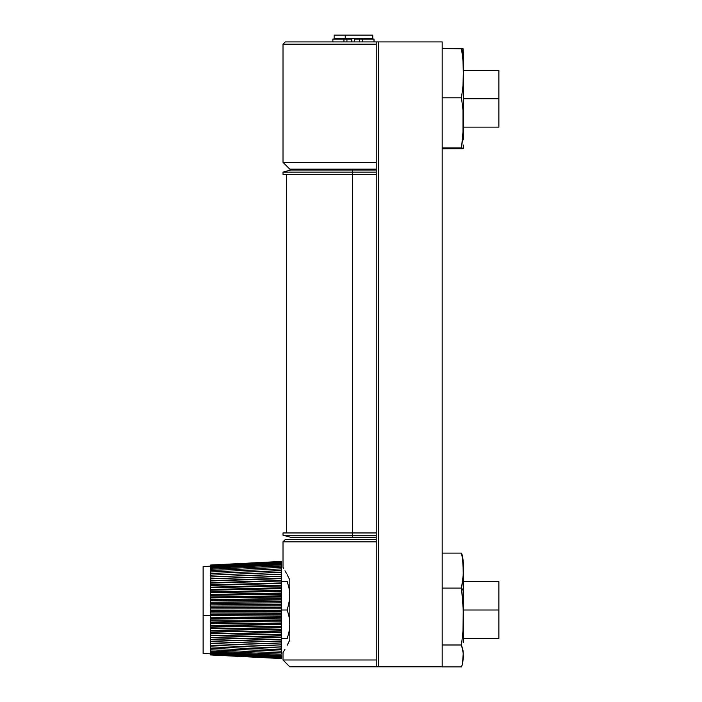 <?xml version="1.0" encoding="UTF-8"?>
<svg xmlns="http://www.w3.org/2000/svg" width="702" height="702" viewBox="0 0 702 702"><rect width="100%" height="100%" fill="white"/><g stroke="black" fill="none" stroke-linecap="round" stroke-linejoin="round"><path stroke-width="1.05" d="M376.246 666.812L289.821 666.812L283.003 659.994L289.821 666.812L378.448 666.812L378.448 41.918L285.275 41.918L283.003 44.191L285.275 41.918L376.246 41.918L376.246 666.812L378.448 666.812L378.448 41.918L442.181 41.918L442.181 666.812L378.448 666.812L442.181 666.812L442.181 41.918L377.694 41.918M376.281 666.812L377.035 666.812M376.281 41.918L377.035 41.918M283.003 162.355L283.003 44.191L283.003 162.355L289.821 169.164L283.003 162.355L376.246 162.355L283.003 162.355M289.821 169.164L376.246 169.164M376.246 44.191L283.003 44.191L376.246 44.191M283.003 567.391L283.003 541.83L285.275 539.557L283.003 541.83L376.246 541.83L283.003 541.83L283.003 567.391L283.52 568.26L283.003 567.391M284.986 570.761L286.662 573.771M287.188 574.754L289.531 579.369M287.188 645.252L289.821 640.022L287.188 645.252M283.003 659.994L283.003 652.606L283.003 659.994L376.246 659.994L283.003 659.994M289.821 579.975L289.821 640.022L289.821 579.975M376.246 539.557L285.275 539.557L376.246 539.557M284.986 649.236L283.003 652.606M372.736 35.1L334.126 35.1L334.126 38.505L345.235 38.505L345.235 35.1L345.235 38.505L372.762 38.505L372.762 35.1L334.152 35.1M344.164 39.075L344.164 38.505L344.164 39.075M345.033 39.075L345.033 38.505L345.033 39.075M354.308 41.918L354.308 38.505L354.308 41.918M362.723 39.075L362.723 38.505L362.723 39.075M332.959 39.075L346.937 39.075L346.937 41.918L346.937 39.075L351.816 39.075L351.816 41.918L351.816 39.075L343.945 39.075L343.945 41.918L343.945 39.075L332.88 39.075L332.88 41.918M373.973 39.075L354.659 39.075L362.601 39.075L362.601 41.918L362.601 39.075L374.008 39.075L374.008 41.918M351.86 39.075L351.86 41.918M359.547 41.918L359.547 39.075L359.547 41.918M354.659 41.918L354.659 39.075L354.659 41.918M463.478 127.132L498.876 127.132L463.478 127.132M463.478 98.728L498.876 98.728L498.876 127.132L498.876 98.728L463.478 98.728M463.478 70.323L498.876 70.323L498.876 98.728L498.876 70.323L463.478 70.323M498.876 581.598L498.876 638.408L463.478 638.408L498.876 638.408L498.876 610.003L463.478 610.003L498.876 610.003L498.876 581.598L463.478 581.598L498.876 581.598M463.478 627.685L463.478 592.321A31.906 12.18 180 0 0 461.495 588.092L463.241 609.424L463.013 630.765L461.495 644.989L463.241 653.211L462.495 664.18L461.495 666.9L442.181 666.9L461.495 666.9L462.592 663.785L463.478 656.309M463.478 605.615L463.478 600.07M463.478 571.525L463.478 592.321L463.478 563.688L462.592 556.221L461.495 553.106L442.181 553.106L461.495 553.106L462.495 557.476L463.302 570.594L463.013 579.343L461.495 588.092L442.181 588.092L461.495 588.092L463.013 602.316L463.302 616.54L463.013 630.765L461.495 644.989L463.013 650.464L463.302 655.966L462.495 664.18M442.181 644.989L461.495 644.989L442.181 644.989M462.495 555.817L461.495 553.106L463.013 561.846L463.241 574.964L461.495 588.092A31.906 12.18 -0 0 1 463.478 592.321L463.478 642.778M463.478 139.198L463.478 58.257A31.906 27.878 180 0 0 461.495 48.561L463.013 60.872L463.302 73.183L463.013 85.495L461.495 97.806L463.013 110.337L463.241 129.221L461.495 147.964L463.302 148.429L442.181 148.885L462.495 148.771L463.302 148.429L463.478 145.033M463.478 54.642L463.013 48.798L442.181 48.561L461.495 48.561L463.013 60.872L463.302 73.183L463.013 85.495L461.495 97.806L463.013 110.337L463.013 135.495L461.495 147.964L442.181 147.964L461.495 147.964M462.495 148.078L463.302 148.429M442.181 97.806L461.495 97.806L442.181 97.806M463.478 129.203L463.478 131.063M463.241 48.912L461.495 48.561A31.906 27.878 0 0 1 463.478 58.257L463.478 139.926M352.457 174.377L376.246 174.377L352.457 174.377L352.457 172.104L352.457 174.377L283.011 174.377L352.457 174.377M376.246 172.104L352.457 172.104L376.246 172.104M376.667 170.059L352.562 170.059L352.457 172.104L352.562 170.059L290.628 170.059L376.246 170.059M354.326 170.059L360.477 170.059M283.003 174.377L283.003 172.104L352.457 172.104L283.003 172.104L290.619 170.059M376.246 537.267L352.562 537.267L352.457 535.222L376.246 535.222L283.003 535.222L290.619 537.267L352.562 537.267L352.457 532.95L376.246 532.95L283.003 532.95L283.003 535.222L352.457 535.222L352.457 532.95L283.011 532.95M352.501 532.95L352.501 174.377L352.501 532.95M281.3 638.408L287.285 638.408L289.136 631.352L289.821 624.201L289.127 616.997L287.285 610.003L281.3 610.003L287.285 610.003L289.636 599.429L289.136 588.627L287.285 581.598L281.3 581.598M289.127 617.014L289.636 620.577M289.786 622.577L289.821 624.175M289.645 627.799L289.461 629.369M289.136 631.37L287.285 638.408M287.285 581.598L289.136 588.618M289.575 591.567L289.645 592.207M289.768 593.971L289.821 595.822M289.768 597.674L289.645 599.411M289.329 601.833L289.136 602.965M210.381 620.963L210.319 619.901L281.239 620.691L281.3 621.761L281.3 619.146L281.239 623.587L210.319 622.577L210.381 620.963L281.3 621.972L210.381 620.963L210.319 619.901L281.239 620.691L281.3 618.91L213.136 618.357L281.3 619.12L281.239 617.76L210.319 617.181L281.239 617.76L281.3 616.031L203.124 615.619L203.124 653.457L210.381 653.825M281.3 624.771L281.3 621.998L281.3 624.569L210.381 623.56L210.319 622.577L281.239 623.587L281.3 624.569L281.239 626.43L210.319 625.21L210.381 623.56L281.3 624.771L281.3 627.325L281.3 624.771M210.381 630.984L210.319 630.291L281.239 631.923L281.3 632.616L281.239 631.923L210.319 630.291L210.381 628.58L213.136 628.632L210.381 628.58L210.319 627.79L281.239 629.211L210.319 627.79L210.319 625.21L281.239 626.43L281.3 627.325L281.239 631.923L281.3 630.01L213.136 628.632L281.3 630.203L281.239 634.547L210.319 632.721L210.381 630.984L281.3 632.809L210.381 630.984L210.381 626.096L281.3 627.518L210.381 626.096L210.381 623.56M281.3 639.891L281.239 641.83L281.3 639.891L213.136 637.785L281.3 640.057L281.3 637.574L213.136 635.635L281.3 637.741L281.239 637.083L210.319 635.064L281.239 637.083L281.3 635.143L213.136 633.388L281.3 635.319L281.3 632.835M239.233 646.349L281.3 648.104L210.319 645.199L281.239 648.025L281.3 646.156L213.136 643.576L281.239 646.094L210.319 643.409L281.239 646.094L281.3 644.19L213.136 641.768L281.239 644.024L210.319 641.496L281.239 644.024L281.3 642.102L213.136 639.829L281.239 641.83L210.319 639.461L210.319 632.721L281.239 634.547L281.3 635.143M281.239 649.806L210.319 646.849L281.3 649.657L281.239 651.447L281.3 646.323M281.3 657.274L281.239 658.555L210.319 654.94L210.337 654.361M281.265 615.259L281.3 613.355L281.3 615.259M281.3 563.136L281.239 561.854L210.319 565.435L281.239 561.451L210.319 565.057M281.3 567.716L281.239 564.847L210.319 568.199L210.319 565.882L281.239 562.337L210.319 565.882L210.319 565.163L281.239 561.565L210.319 565.163M281.3 580.387L281.3 578.194L210.381 580.686L210.319 578.922L210.319 575.166L281.239 572.376L210.319 575.166M203.124 566.637L203.124 615.619L281.3 616.137L281.239 614.794L210.319 614.434L281.239 614.794L281.3 613.118L213.136 612.995L281.3 613.337L281.3 610.205L213.136 610.284L281.3 610.415L281.239 605.835L210.319 606.142L281.239 605.835L281.3 604.369L213.136 604.878L281.3 604.58L281.3 607.256L213.136 607.581L281.3 607.493L281.239 602.86L210.319 603.395L281.239 602.86L281.3 601.482L213.136 602.202L281.3 601.693L281.3 604.343L281.3 598.622L213.136 599.552L281.3 598.832L281.3 595.814L213.136 596.946L281.3 596.016L281.3 593.05L213.136 594.383L281.3 593.251L281.3 590.356L213.136 591.883L281.3 590.549L281.3 587.925L281.239 588.645L210.319 590.233L210.381 589.513L281.3 587.732L210.381 589.513L210.319 576.983L213.136 576.798L210.381 576.904M210.381 618.33L213.136 618.357L210.381 618.33L210.319 619.901L210.381 615.672L213.136 615.689L210.381 615.672L210.381 612.978L213.136 612.995L210.381 612.978L210.319 611.679L281.239 611.811L281.3 613.118L281.239 611.811L210.319 611.679L210.381 610.284L213.136 610.284L210.381 610.284L210.319 608.906L281.239 608.818L281.3 610.205L281.239 608.818L210.319 608.906L210.381 607.581L213.136 607.581L210.381 607.581L210.381 604.896L213.136 604.878L210.381 604.896L210.381 602.228L213.136 602.202L210.381 602.228L210.319 597.981L281.239 597.016L281.3 598.622L281.239 597.016L210.319 597.981L210.381 596.981L213.136 596.946L210.381 596.981L210.319 595.34L281.239 594.164L281.3 595.814L281.239 594.164L210.319 595.34L210.381 594.427L213.136 594.383L210.381 594.427L210.319 590.233L281.239 588.645L281.3 590.356L281.239 585.994L210.319 587.785L210.381 584.906L213.136 584.827L210.381 584.906M210.381 643.471L213.136 643.576L210.381 643.471L210.319 645.199L210.381 641.663L213.136 641.768L210.319 641.496L210.381 639.741L213.136 639.829L210.381 639.741L210.381 637.697L213.136 637.785L210.381 637.697M210.319 650.947L210.363 649.736L210.319 650.947L281.239 654.238L210.319 650.947M210.319 652.009L210.363 650.956L210.319 652.009L281.239 655.387L210.319 652.009L210.319 652.913L210.354 652.018M281.239 658.555L210.319 654.94L281.239 658.476L210.319 654.878L281.239 658.222L281.3 657.256L281.239 658.222L210.319 654.843L210.354 652.921L281.239 656.361L210.319 652.913M281.291 656.423L281.239 657.783L281.3 656.449M281.3 649.771L281.3 653.869M281.3 653.606L281.3 652.676M281.256 652.369L281.3 651.316M281.3 646.156L281.3 644.375M281.3 644.19L281.3 642.295M281.3 636.775L281.3 635.354M281.3 587.706L281.3 585.196L210.381 587.17L281.3 585.38L281.3 587.706M281.3 585.17L281.3 580.422L210.381 582.739L281.3 580.589L281.239 578.65L210.319 580.984L281.3 578.351L281.3 579.396M281.3 573.85L281.239 576.43L213.136 578.632L281.3 576.237L281.239 574.333L210.319 576.983L281.3 574.245L213.136 576.798L281.3 574.245L281.239 570.559L210.319 573.49L281.3 570.691L281.239 567.374L210.319 570.542L281.239 567.374L281.274 569.024M281.3 574.078L281.3 572.393L281.3 574.078M281.3 565.391L281.239 563.829L210.319 567.26L210.319 566.488L281.239 562.995L210.319 566.488M281.3 565.303L281.291 563.706M281.3 562.793L281.239 561.565L281.291 562.785M210.381 566.172L203.124 566.54L203.124 653.36M210.381 580.686L281.3 578.351L281.239 576.43L210.319 578.922L281.239 576.43L281.3 578.194L281.3 576.237M281.3 582.932L213.136 584.827L281.3 582.932L281.239 583.45L210.319 585.415L281.239 583.45L281.239 585.994L210.319 587.785L210.381 589.513M281.3 643.769L281.3 640.057M281.256 569.34L281.3 570.349M281.283 568.717L281.248 567.725M281.291 567.356L281.239 566.023L210.319 569.296L281.239 566.023L281.283 567.628M281.291 566.163L281.256 565.4M281.291 565.128L281.239 563.829L210.319 567.26L210.354 568.199L281.239 564.847L281.283 566.4M281.291 563.574L281.239 561.854L210.319 565.435M210.363 569.296L210.319 568.199M210.363 570.542L210.319 569.296M210.372 571.946L210.319 570.542M281.239 568.892L210.319 571.946L281.239 568.892M210.372 573.481L210.319 571.946M281.3 570.691L281.3 572.27L226.807 574.517M210.381 575.166L210.319 573.49M281.239 570.559L281.3 572.27M281.3 574.245L281.3 576.088M213.136 578.632L210.381 578.729L213.136 578.632M281.3 580.589L210.319 583.151L281.239 580.993L281.3 582.757M213.136 591.883L210.381 591.935L213.136 591.883M210.381 594.427L210.319 592.751L281.239 591.365L281.3 593.05L281.239 591.365L210.319 592.751L210.381 591.935M213.136 599.552L210.381 599.587L213.136 599.552M210.381 602.228L210.319 600.666L281.239 599.92L281.3 601.482L281.239 599.92L210.319 600.666L210.381 599.587M213.136 633.388L210.381 633.318L213.136 633.388M213.136 635.635L210.381 635.556L213.136 635.635M281.239 639.513L210.319 637.319L281.239 639.513M210.381 639.741L281.3 642.102M210.319 646.849L210.381 645.199M210.319 648.367L281.3 651.184L210.319 648.367L210.372 646.849M210.319 649.736L281.239 652.921L210.319 649.736L210.372 648.367M281.239 657.16L210.319 653.659L281.239 657.16M281.239 657.783L210.319 654.229L281.239 657.783M286.407 532.95L286.407 174.377"/></g></svg>
